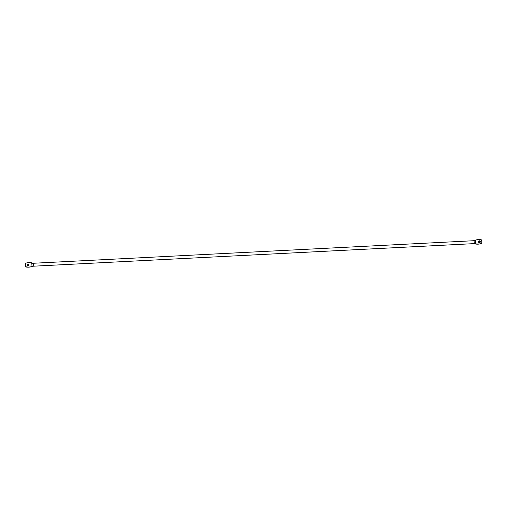 <?xml version="1.0" encoding="UTF-8"?>
<svg xmlns="http://www.w3.org/2000/svg" width="507" height="507" viewBox="0 0 507 507"><rect width="100%" height="100%" fill="white"/><g stroke="black" fill="none" stroke-linecap="round" stroke-linejoin="round"><path stroke-width="0.76" d="M479.438 242.714A0.957 0.9 72.5 0 0 478.887 240.964M479.47 242.714A0.957 0.9 72.5 0 0 480.281 241.605A0.957 0.9 72.5 0 0 479.109 240.857A0.957 0.9 72.5 0 0 479.47 242.714M478.633 244.006A14.297 13.474 72.5 0 0 481.65 243.48L481.181 243.633A14.297 13.474 72.5 0 1 478.171 244.152A14.297 13.474 72.5 0 1 475.255 243.975L475.724 243.823A14.297 13.474 72.5 0 0 478.633 244.006M474.108 243.214A1.47 0.475 -92.9 0 0 474.191 242.029A1.47 0.475 -92.9 0 0 473.931 240.958A1.47 0.475 -92.9 0 0 473.646 240.711A1.47 0.475 -92.9 0 0 473.608 240.717A1.47 0.475 -92.9 0 0 473.595 240.724L475.433 240.096L475.724 243.823L474.108 243.214A1.47 0.475 -92.9 0 1 473.836 243.639L473.766 243.645A1.47 0.475 -92.9 0 0 473.798 243.645A1.47 0.475 -92.9 0 0 473.836 243.639L475.255 243.975M33.196 265.788L32.036 266.543A14.297 13.474 -107.5 0 1 29.178 267.018A14.297 13.474 -107.5 0 1 26.104 266.809A5.146 4.848 -107.5 0 1 25.819 263.158A14.297 13.474 -107.5 0 1 31.745 262.816L32.036 266.543L31.567 266.695L32.923 266.219A1.47 0.475 -92.9 0 0 32.942 266.213A1.47 0.475 -92.9 0 0 33.196 265.788A1.47 0.475 -92.9 0 0 33.278 264.61A1.47 0.475 -92.9 0 0 33.018 263.539A1.47 0.475 -92.9 0 0 32.797 263.298A1.47 0.475 -92.9 0 0 32.733 263.291M27.562 264.077A0.957 0.9 -107.5 0 1 28.113 265.826M27.999 263.925A0.957 0.9 -107.5 0 1 28.36 265.788A0.957 0.9 -107.5 0 1 27.182 265.034A0.957 0.9 -107.5 0 1 27.999 263.925M32.942 266.213L31.567 266.695A14.297 13.474 -107.5 0 1 28.709 267.17A14.297 13.474 -107.5 0 1 25.635 266.961A5.146 4.848 -107.5 0 1 25.35 263.31L25.819 263.158M26.104 266.809L25.635 266.961M33.018 263.539L31.745 262.816M481.65 243.48A5.146 4.848 72.5 0 0 481.365 239.83A14.297 13.474 72.5 0 0 475.433 240.096L473.931 240.958M32.765 263.291L473.595 240.724M473.798 243.645L32.911 266.226M32.797 263.298L32.353 263.152"/></g></svg>
